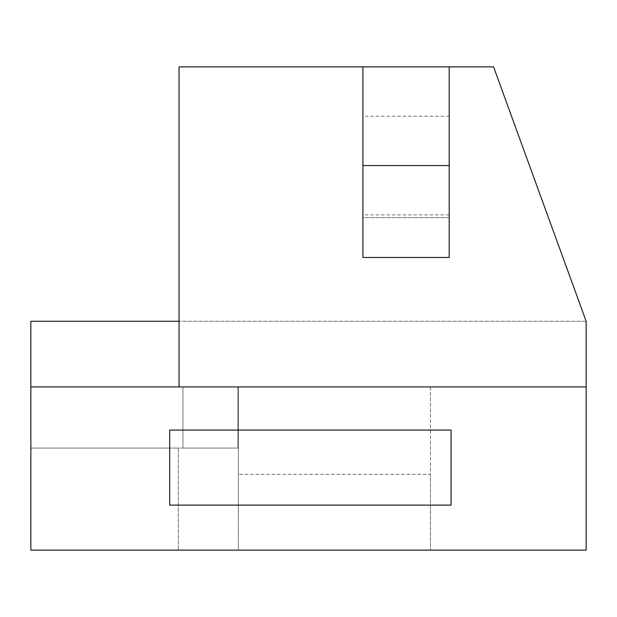 <?xml version="1.0" encoding="UTF-8"?>
<svg xmlns="http://www.w3.org/2000/svg" width="617" height="617" viewBox="0 0 617 617"><rect width="100%" height="100%" fill="white"/><g stroke="black" fill="none" stroke-linecap="round" stroke-linejoin="round"><path stroke-width="0.46" stroke-dasharray="3.08 2.31" d="M169.675 505.107L169.675 430.064L451.073 430.064L451.073 505.107L169.675 505.107M30.85 448.073L182.94 448.073L30.85 448.073L178.305 448.073L30.85 448.073L30.85 386.921L30.85 550.133L586.15 550.133L586.15 321.256L30.85 321.256L30.85 448.073M182.94 448.073L237.961 448.073L237.961 386.921L237.961 448.073L182.94 448.073L182.94 386.921L30.85 386.921L182.94 386.921L182.94 448.073M30.85 386.921L430.442 386.921L430.442 474.342L238.339 474.342L430.442 474.342L430.442 550.133L430.442 386.921L238.339 386.921L238.339 550.133L238.339 386.921L586.15 386.921M179.053 386.921L179.053 321.256L586.15 321.256L493.561 66.867L179.053 66.867L179.053 321.256M178.305 448.073L178.305 550.133L178.305 448.073M449.199 165.549L449.199 214.886L449.199 165.549M362.904 165.549L362.904 116.212L362.904 165.549M362.904 257.474L362.904 217.631L449.199 217.631L449.199 257.474M449.199 66.867L449.199 217.631L362.904 217.631L362.904 66.867M449.199 116.212L362.904 116.212M449.199 214.886L362.904 214.886"/><path stroke-width="0.93" d="M586.15 386.921L30.85 386.921L30.85 550.133L586.15 550.133L586.15 321.256L493.561 66.867L449.199 66.867L449.199 165.549L362.904 165.549L362.904 257.474L449.199 257.474L449.199 165.549M30.85 386.921L30.85 321.256L179.053 321.256M449.199 66.867L362.904 66.867L362.904 165.549M362.904 66.867L179.053 66.867L179.053 386.921M169.675 430.064L451.073 430.064L451.073 505.107L169.675 505.107L169.675 430.064"/></g></svg>
